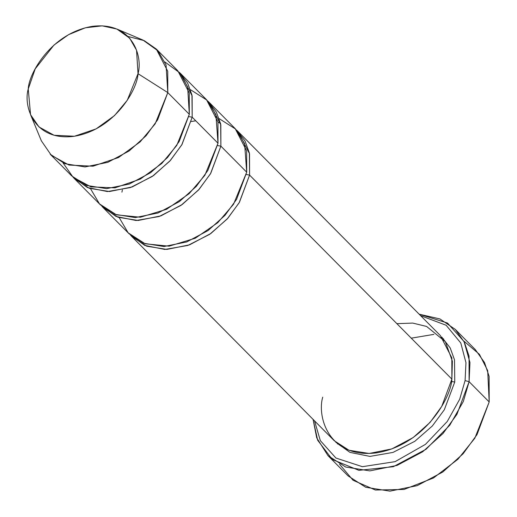 <?xml version="1.0" encoding="UTF-8"?>
<svg xmlns="http://www.w3.org/2000/svg" width="517" height="517" viewBox="0 0 517 517"><rect width="100%" height="100%" fill="white"/><g stroke="black" fill="none" stroke-linecap="round" stroke-linejoin="round"><path stroke-width="0.78" d="M337.446 443.631L337.485 443.993L337.446 443.631M327.959 455.606L316.714 437.854L313.063 419.358L317.671 440.245L332.341 459.516L358.94 470.347L393.301 466.702L426.034 449.279L449.784 425.187L463.303 401.515L469.106 381.688L456.931 414.35L443.017 433.498L422.693 451.748L397.101 465.384L369.829 470.89L345.634 467.019L327.959 455.606L348.051 475.866L365.719 487.279L389.921 491.15L417.187 485.65L442.778 472.008L463.109 453.758L477.017 434.61L489.192 401.955L474.839 438.203L457.933 459.225L433.479 477.979L404.081 489.444L375.394 490.019L353.072 480.28L339.533 464.227M465.087 380.602L459.691 399.247L447.257 421.491L425.465 444.362L395.104 461.649L362.385 466.689L335.921 458.043L320.327 440.633L314.53 420.838L320.327 440.633L335.921 458.043L362.385 466.689L395.104 461.649L425.465 444.362L447.257 421.491L459.691 399.247L465.087 380.602L465.959 362.675L460.789 342.991L446.139 325.258L420.618 315.661L446.139 325.258L460.789 342.991L465.959 362.675L465.087 380.602L469.106 381.688L465.087 380.602M249.582 175.089L239.429 202.302L227.842 218.264L210.904 233.464L189.577 244.832L166.849 249.42L146.686 246.195L131.958 236.683L130.562 235.203L144.779 245.413L164.8 249.446L187.807 245.465L209.682 234.324L227.17 219.008L239.145 202.787L249.582 175.089L246.273 174.507L249.582 175.089L249.349 152.929L245.045 141.018L236.573 130.097L238.046 131.512L249.524 153.769L249.582 175.089L451.884 379.148L249.582 175.089M131.958 236.683L334.266 440.749L348.994 450.255L369.157 453.48L391.886 448.898L413.212 437.531L430.15 422.324L441.738 406.368L451.884 379.148C451.244 397.722 424.192 445.331 376.247 452.886C328.599 458.669 316.902 416.463 322.731 397.172M454.753 382.044L451.451 381.468L454.753 382.044L454.527 359.89L450.223 347.98L441.751 337.058L450.223 347.98L454.527 359.89L454.753 382.044L444.323 409.748L432.348 425.969L414.854 441.279L392.985 452.42L369.972 456.401L349.957 452.375L335.74 442.158L349.957 452.375L369.972 456.401L392.985 452.42L414.854 441.279L432.348 425.969L444.323 409.748L454.753 382.044M396.875 323.661L412.728 323.08L426.609 326.453L445.331 341.692L452.375 361.17L451.884 379.148L451.832 357.829L440.355 335.572L238.046 131.512M463.788 341.039L479.408 354.307L487.693 370.631L489.192 401.955L469.106 381.688L489.192 401.955L489.127 376.37L484.513 362.559L475.356 349.66L455.27 329.394L464.428 342.293L469.042 356.103L469.106 381.688L469.959 362.527L464.033 341.524L447.489 323.041L419.151 314.181L439.902 318.931L455.27 329.394M219.182 118.645L235.623 129.076L244.599 143.539L246.706 172.193L220.882 146.143L217.579 145.568L220.882 146.143L220.656 123.983L216.345 112.073L207.879 101.151L209.353 102.566L220.824 124.823L220.882 146.143L210.736 173.357L199.142 189.319L182.204 204.519L160.877 215.886L138.155 220.475L117.986 217.25L103.264 207.744L101.862 206.257L116.086 216.468L136.1 220.5L159.107 216.52L180.982 205.378L198.47 190.062L210.451 173.841L220.882 146.143L246.706 172.193L246.654 150.874L235.177 128.617L209.353 102.566M30.555 114.684L41.36 140.831L51.306 155.287L69.019 165.059L93.008 166.203L118.49 157.543L140.113 141.91L155.145 123.873L167.792 92.595L157.646 119.808L146.059 135.771L129.114 150.97L107.788 162.338L85.066 166.926L64.903 163.702L50.175 154.195L71.695 175.903L86.423 185.409L106.586 188.634L129.315 184.052L150.641 172.684L167.579 157.478L179.166 141.522L189.319 114.302L167.792 92.595L138.02 73.685L127.266 100.272L114.49 115.601L96.11 128.888L74.454 136.249L54.065 135.273L39.008 126.969L30.555 114.684L28.241 89.002C23.284 105.397 33.23 141.27 73.731 136.352C114.483 129.935 137.47 89.467 138.02 73.685C142.976 57.284 133.031 21.417 92.537 26.335C51.778 32.752 28.79 73.214 28.241 89.002L35.214 68.864L53.962 45.076L68.502 34.697L85.299 27.802L102.211 25.85L116.926 29.055L129.67 38.206L136.54 50.22L138.02 73.685L167.792 92.595L166.06 64.987L157.976 50.853L142.983 40.087L116.926 29.055M192.188 117.197L188.879 116.622L192.188 117.197L191.956 95.038L187.652 83.127L179.179 72.206L180.653 73.621L192.13 95.878L192.188 117.197L182.036 144.411L170.448 160.373L153.51 175.58L132.184 186.947L109.455 191.529L89.292 188.304L74.564 178.798L73.168 177.312L87.392 187.522L107.407 191.555L130.413 187.574L152.289 176.433L169.776 161.123L181.758 144.902L192.188 117.197L218.012 143.248L192.188 117.197M164.904 61.969L179.683 72.774L187.639 86.856L189.319 114.302L176.743 145.464L161.815 163.443L140.333 179.082L114.955 187.845L90.966 186.883L73.143 177.292L63.055 162.945M190.489 89.7L206.929 100.13L215.906 114.593L218.012 143.248L217.954 121.928L206.483 99.671L180.653 73.621M103.264 207.744L129.088 233.794L143.816 243.3L163.979 246.525L186.708 241.943L208.034 230.569L224.973 215.369L236.56 199.407L246.706 172.193L233.542 204.26L217.793 222.659L195.252 238.247L169.111 246.17L145.167 243.791L128.19 232.857L119.253 217.715M74.564 178.798L100.395 204.848L115.117 214.355L135.286 217.579L158.008 212.998L179.334 201.63L196.273 186.424L207.866 170.468L218.012 143.248L204.848 175.315L189.099 193.713L166.558 209.301L140.411 217.224L116.474 214.846L99.497 203.911L90.559 188.77M128.042 36.468L144.204 40.63L156.263 49.018L167.741 71.275L167.792 92.595L189.319 114.302L189.261 92.982L177.783 70.726L156.263 49.018M443.211 338.777L443.567 338.816M411.261 338.17L433.892 334.37M121.934 192.162L122.367 189.862M191.309 121.514L195.749 120.791M218.045 122.393L220.481 123.22"/></g></svg>
